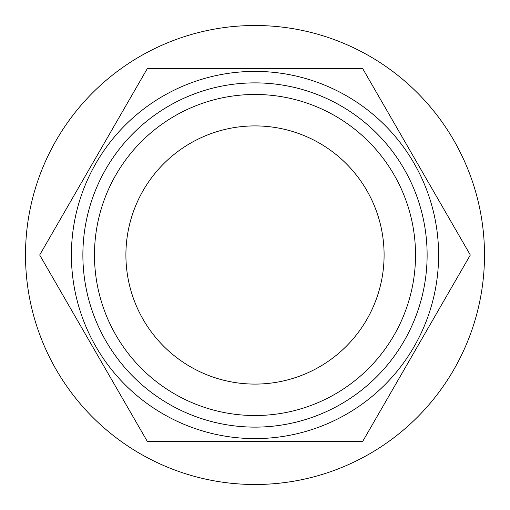 <?xml version="1.0" encoding="UTF-8"?>
<svg xmlns="http://www.w3.org/2000/svg" width="510" height="510" viewBox="0 0 510 510"><rect width="100%" height="100%" fill="white"/><g stroke="black" fill="none" stroke-linecap="round" stroke-linejoin="round"><path stroke-width="0.76" d="M125.906 255A129.094 129.094 0 0 1 255 125.906A129.094 129.094 0 0 1 384.094 255A129.094 129.094 0 0 1 255 384.094A129.094 129.094 0 0 1 125.906 255M484.5 255A229.5 229.5 0 0 1 255 484.5A229.5 229.5 0 0 1 121.208 68.531A229.5 229.5 0 0 1 484.5 255M438.6 255A183.6 183.6 0 0 1 255 438.6A183.6 183.6 0 0 1 71.4 255A183.6 183.6 0 0 1 255 71.4A183.6 183.6 0 0 1 438.6 255M39.684 255L147.345 441.469L362.655 441.469L470.316 255L362.655 441.469L147.345 441.469L39.684 255L147.345 68.531L39.684 255M82.875 255A172.125 172.125 0 0 0 255 427.125A172.125 172.125 0 0 0 427.125 255A172.125 172.125 0 0 0 255 82.875A172.125 172.125 0 0 0 82.875 255M94.471 255A160.529 160.529 0 0 1 255 94.471A160.529 160.529 0 0 1 415.529 255A160.529 160.529 0 0 1 255 415.529A160.529 160.529 0 0 1 94.471 255M362.655 68.531L147.345 68.531L362.655 68.531L470.316 255L362.655 68.531"/></g></svg>

